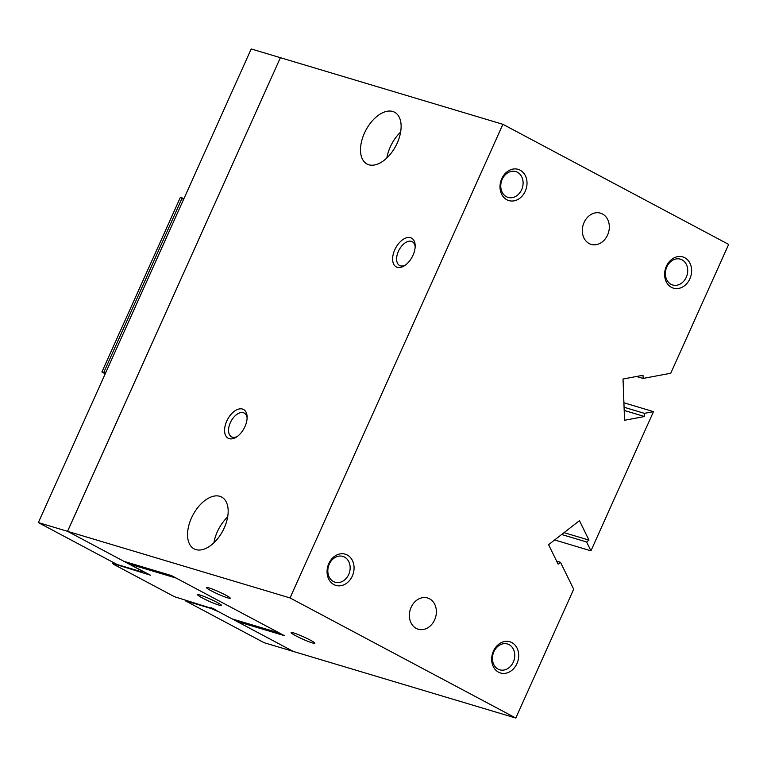 <?xml version="1.0" encoding="UTF-8"?>
<svg xmlns="http://www.w3.org/2000/svg" width="767" height="767" viewBox="0 0 767 767"><rect width="100%" height="100%" fill="white"/><g stroke="black" fill="none" stroke-linecap="round" stroke-linejoin="round"><path stroke-width="1.15" d="M392.781 111.483A29.338 16.912 118 0 1 394.583 112.231A29.338 16.912 118 0 1 396.51 144.57A29.338 16.912 118 0 1 368.831 164.771A29.338 16.912 118 0 1 367.029 164.033A29.338 16.912 118 0 1 365.111 131.694A29.338 16.912 118 0 1 392.781 111.483M219.832 496.307A29.338 16.912 118 0 1 221.644 497.054A29.338 16.912 118 0 1 223.561 529.393A29.338 16.912 118 0 1 195.892 549.594A29.338 16.912 118 0 1 194.08 548.856A29.338 16.912 118 0 1 192.162 516.517A29.338 16.912 118 0 1 219.832 496.307M415.168 246.667A13.48 7.766 -62 0 0 412.262 241.701A13.48 7.766 -62 0 0 398.389 251.336A13.48 7.766 -62 0 0 399.597 265.487A13.48 7.766 -62 0 0 405.35 265.123M413.01 255.238A16.299 9.396 118 0 1 404.314 265.823A16.299 9.396 118 0 1 393.931 264.634A16.299 9.396 118 0 1 394.775 249.783A16.299 9.396 118 0 1 407.162 237.636A16.299 9.396 118 0 1 415.168 245.43A16.299 9.396 118 0 1 413.01 255.238M247.118 418.015A13.48 7.766 -62 0 0 244.213 413.049A13.48 7.766 -62 0 0 230.34 422.684A13.48 7.766 -62 0 0 231.548 436.835A13.48 7.766 -62 0 0 237.291 436.471M244.961 426.586A16.299 9.396 118 0 1 236.265 437.171A16.299 9.396 118 0 1 225.881 435.982A16.299 9.396 118 0 1 226.725 421.131A16.299 9.396 118 0 1 239.112 408.984A16.299 9.396 118 0 1 247.118 416.769A16.299 9.396 118 0 1 244.961 426.586M602.469 213.964A16.299 13.231 -73.3 0 1 608.078 233.801A16.299 13.231 -73.3 0 1 591.146 244.376A16.299 13.231 -73.3 0 1 589.171 243.561A16.299 13.231 -73.3 0 1 583.562 223.724A16.299 13.231 -73.3 0 1 600.494 213.149A16.299 13.231 -73.3 0 1 602.469 213.964M429.52 598.787A16.299 13.231 -73.3 0 1 435.129 618.624A16.299 13.231 -73.3 0 1 418.197 629.199A16.299 13.231 -73.3 0 1 416.222 628.384A16.299 13.231 -73.3 0 1 410.613 608.547A16.299 13.231 -73.3 0 1 427.545 597.972A16.299 13.231 -73.3 0 1 429.52 598.787M208.921 587.877A13.039 1.227 24.2 0 1 221.884 593.179A13.039 1.227 24.2 0 1 230.215 598.097A13.039 1.227 24.2 0 1 227.732 597.886A13.039 1.227 24.2 0 1 213.715 592.066A13.039 1.227 24.2 0 1 206.534 587.455A13.039 1.227 24.2 0 1 208.921 587.877M293.579 632.919A13.039 1.227 24.2 0 1 306.541 638.221A13.039 1.227 24.2 0 1 314.873 643.139A13.039 1.227 24.2 0 1 312.39 642.928A13.039 1.227 24.2 0 1 298.373 637.109A13.039 1.227 24.2 0 1 291.192 632.497A13.039 1.227 24.2 0 1 293.579 632.919M344.488 557.082A13.48 10.939 -73.3 0 1 349.119 573.486A13.48 10.939 -73.3 0 1 335.121 582.23A13.48 10.939 -73.3 0 1 333.492 581.559A13.48 10.939 -73.3 0 1 328.851 565.154A13.48 10.939 -73.3 0 1 342.849 556.411A13.48 10.939 -73.3 0 1 344.488 557.082M347.221 554.992A16.299 13.231 -73.3 0 1 352.321 576.046A16.299 13.231 -73.3 0 1 333.913 584.598A16.299 13.231 -73.3 0 1 328.813 563.534A16.299 13.231 -73.3 0 1 347.221 554.992M517.437 172.259A13.48 10.939 -73.3 0 1 522.068 188.663A13.48 10.939 -73.3 0 1 508.07 197.407A13.48 10.939 -73.3 0 1 506.431 196.735A13.48 10.939 -73.3 0 1 501.8 180.331A13.48 10.939 -73.3 0 1 515.798 171.587A13.48 10.939 -73.3 0 1 517.437 172.259M520.17 170.169A16.299 13.231 -73.3 0 1 525.27 191.223A16.299 13.231 -73.3 0 1 506.862 199.775A16.299 13.231 -73.3 0 1 501.752 178.711A16.299 13.231 -73.3 0 1 520.17 170.169M509.096 644.663A13.48 10.939 -73.3 0 1 513.737 661.068A13.48 10.939 -73.3 0 1 499.729 669.812A13.48 10.939 -73.3 0 1 498.099 669.14A13.48 10.939 -73.3 0 1 493.469 652.736A13.48 10.939 -73.3 0 1 507.466 643.992A13.48 10.939 -73.3 0 1 509.096 644.663M511.829 642.573A16.299 13.231 -73.3 0 1 516.939 663.637A16.299 13.231 -73.3 0 1 498.531 672.18A16.299 13.231 -73.3 0 1 493.421 651.125A16.299 13.231 -73.3 0 1 511.829 642.573M682.045 259.84A13.48 10.939 -73.3 0 1 686.676 276.254A13.48 10.939 -73.3 0 1 672.678 284.988A13.48 10.939 -73.3 0 1 671.048 284.317A13.48 10.939 -73.3 0 1 666.408 267.913A13.48 10.939 -73.3 0 1 680.406 259.169A13.48 10.939 -73.3 0 1 682.045 259.84M684.778 257.75A16.299 13.231 -73.3 0 1 689.878 278.814A16.299 13.231 -73.3 0 1 671.47 287.357A16.299 13.231 -73.3 0 1 666.37 266.302A16.299 13.231 -73.3 0 1 684.778 257.75M67.534 531.32L141.607 570.734L142.662 572.144L117.13 564.502L38.35 522.586L67.534 531.32L280.386 57.688L67.573 531.33L124.005 561.358L171.386 575.547L284.269 635.603L236.878 621.414L293.32 651.442L515.798 718.046L573.687 589.219L560.495 562.297L556.65 561.147M237.281 620.436L236.869 621.347M293.282 651.432L219.209 612.018L210.858 608.423L185.326 600.782L264.097 642.698L293.282 651.432M280.425 57.698L502.903 124.302L728.65 244.414L670.751 373.241L643.12 378.438L636.562 376.482M623.907 402.78L653.494 411.639L590.945 550.821L554.656 539.958M38.35 522.586L251.202 48.954L280.386 57.688M67.573 531.33L290.041 597.934L515.798 718.046M502.903 124.302L290.041 597.934M561.655 534.503L586.611 541.972L590.945 550.821M560.495 562.297L558.117 564.138L548.578 544.685L579.44 520.668L588.989 540.121L586.611 541.972M588.989 540.121L564.033 532.653M653.494 411.639L644.414 413.346L624.079 407.258M624.194 410.431L644.539 416.519L624.559 420.278L623.025 379.023L643.005 375.264L643.12 378.438M644.414 413.346L644.539 416.519M213.907 542.768A29.338 16.912 118 0 1 227.674 516.9M386.856 157.944A29.338 16.912 118 0 1 400.623 132.077M105.999 372.062L103.708 372.551L182.201 197.896L183.38 199.871M183.869 198.787L180.379 197.349L101.886 372.005L105.376 373.433M101.886 372.005L105.223 373.778M142.969 571.453L142.662 572.144M211.711 607.895L211.51 608.346L210.983 607.646L215.824 609.823M215.68 610.149L232.142 618.902L279.562 633.101L176.094 578.05L128.674 563.85L150.457 575.192L112.835 563.486L113.363 564.186L174.502 596.726L211.51 608.346M216.888 602.296A13.039 1.227 24.2 0 1 221.481 605.326A13.039 1.227 24.2 0 1 215.105 603.754A13.039 1.227 24.2 0 1 202.296 597.924A13.039 1.227 24.2 0 1 197.8 594.684A13.039 1.227 24.2 0 1 216.888 602.296M128.674 563.85L128.386 562.671M113.295 562.46L112.835 563.486"/></g></svg>
